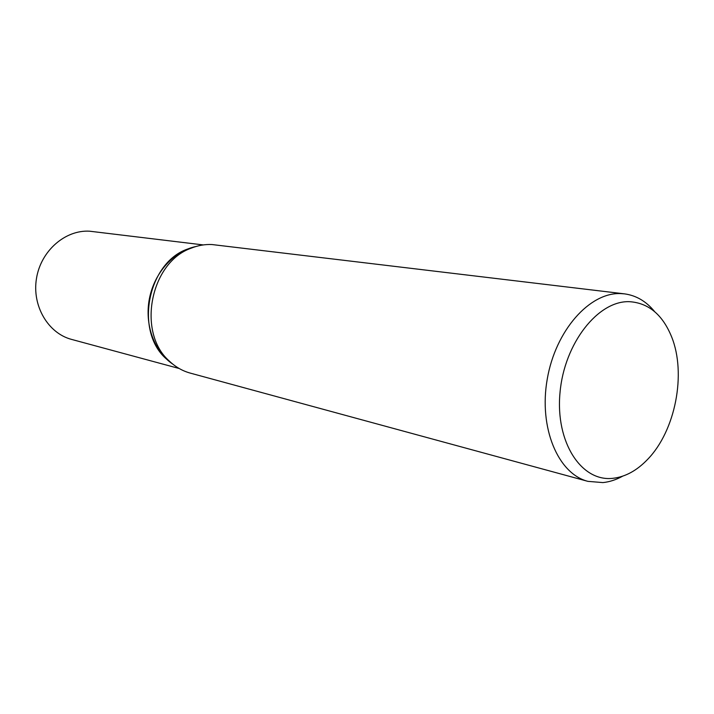 <?xml version="1.0" encoding="UTF-8"?>
<svg xmlns="http://www.w3.org/2000/svg" width="714" height="714" viewBox="0 0 714 714"><rect width="100%" height="100%" fill="white"/><g stroke="black" fill="none" stroke-linecap="round" stroke-linejoin="round"><path stroke-width="1.07" d="M622.59 476.211C616.128 479.781 609.56 481.914 602.902 482.593L587.899 481.352C558.018 473.793 538.606 427.757 547.245 379.125C555.537 330.439 589.702 292.124 620.743 293.588L624.455 293.856C636.219 295.435 646.286 301.37 654.667 311.661M587.899 481.352L190.245 373.101C182.436 370.959 175.43 366.916 169.245 360.998C136.651 332.554 150.351 262.261 191.245 248.151C198.09 245.411 205.016 244.215 212.004 244.545L624.455 293.856M629.641 301.692C648.615 303.022 662.601 314.731 671.606 336.821C686.556 373.636 675.426 430.747 647.741 459.254C636.959 470.562 625.339 476.916 612.853 478.318C581.428 482.03 555.296 442.368 559.999 392.771C564.23 343.193 598.261 300.21 629.641 301.692M179.196 368.513L71.614 339.418C48.079 333.304 31.818 305.806 36.503 278.308C40.939 250.775 65.295 229.685 89.634 231.202L203.294 244.92M172.922 364.229L166.094 358.705C134.393 331.037 147.691 262.823 187.461 249.088L195.868 246.526C173.966 251.042 154.483 272.498 149.422 298.568C144.317 324.62 154.313 351.823 172.922 364.229M166.094 358.705L169.245 360.998M187.461 249.088L191.245 248.151"/></g></svg>
